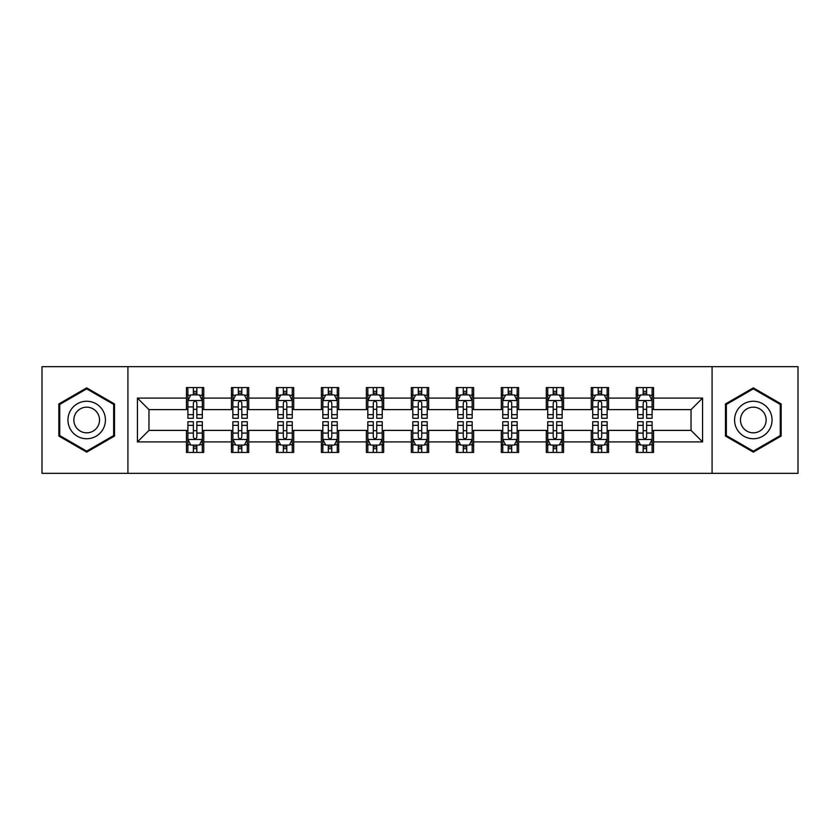 <?xml version="1.0" encoding="UTF-8"?>
<svg xmlns="http://www.w3.org/2000/svg" width="840" height="840" viewBox="0 0 840 840"><rect width="100%" height="100%" fill="white"/><g stroke="black" fill="none" stroke-linecap="round" stroke-linejoin="round"><path stroke-width="1.26" d="M712.078 473.34L798 473.34L798 366.66L712.078 366.66L712.078 473.34L127.922 473.34L127.922 366.66L42 366.66L42 473.34L127.922 473.34M712.078 366.66L127.922 366.66M653.551 398.087L653.551 387.566L636.248 387.566L636.248 398.087L608.57 398.087L608.57 387.566L591.266 387.566L591.266 398.087L563.587 398.087L563.587 387.566L546.284 387.566L546.284 398.087L518.606 398.087L518.606 387.566L501.312 387.566L501.312 398.087L473.634 398.087L473.634 387.566L456.33 387.566L456.33 398.087L428.652 398.087L428.652 387.566L411.348 387.566L411.348 398.087L383.67 398.087L383.67 387.566L366.366 387.566L366.366 398.087L338.688 398.087L338.688 387.566L321.394 387.566L321.394 398.087L293.717 398.087L293.717 387.566L276.413 387.566L276.413 398.087L248.734 398.087L248.734 387.566L231.43 387.566L231.43 398.087L203.753 398.087L203.753 387.566L186.448 387.566L186.448 398.087L137.434 398.087L137.434 441.913L148.974 430.385L186.448 430.385L186.448 452.435L203.753 452.435L203.753 430.385L231.43 430.385L231.43 452.435L248.734 452.435L248.734 430.385L276.413 430.385L276.413 452.435L293.717 452.435L293.717 430.385L321.394 430.385L321.394 452.435L338.688 452.435L338.688 430.385L366.366 430.385L366.366 452.435L383.67 452.435L383.67 430.385L411.348 430.385L411.348 452.435L428.652 452.435L428.652 430.385L456.33 430.385L456.33 452.435L473.634 452.435L473.634 430.385L501.312 430.385L501.312 452.435L518.606 452.435L518.606 430.385L546.284 430.385L546.284 452.435L563.587 452.435L563.587 430.385L591.266 430.385L591.266 452.435L608.57 452.435L608.57 430.385L636.248 430.385L636.248 452.435L653.551 452.435L653.551 430.385L691.026 430.385L691.026 409.616L653.551 409.616L653.551 398.087L702.566 398.087L702.566 441.913L653.551 441.913M636.248 441.913L608.57 441.913M591.266 441.913L563.587 441.913M546.284 441.913L518.606 441.913M501.312 441.913L473.634 441.913M456.33 441.913L428.652 441.913M411.348 441.913L383.67 441.913M366.366 441.913L338.688 441.913M321.394 441.913L293.717 441.913M276.413 441.913L248.734 441.913M231.43 441.913L203.753 441.913M186.448 441.913L137.434 441.913M636.248 398.087L636.248 409.616L608.57 409.616L608.57 398.087M591.266 398.087L591.266 409.616L563.587 409.616L563.587 398.087M546.284 398.087L546.284 409.616L518.606 409.616L518.606 398.087M501.312 398.087L501.312 409.616L473.634 409.616L473.634 398.087M456.33 398.087L456.33 409.616L428.652 409.616L428.652 398.087M411.348 398.087L411.348 409.616L383.67 409.616L383.67 398.087M366.366 398.087L366.366 409.616L338.688 409.616L338.688 398.087M321.394 398.087L321.394 409.616L293.717 409.616L293.717 398.087M276.413 398.087L276.413 409.616L248.734 409.616L248.734 398.087M231.43 398.087L231.43 409.616L203.753 409.616L203.753 398.087M186.448 398.087L186.448 409.616L148.974 409.616L137.434 398.087M148.974 409.616L148.974 430.385M702.566 441.913L691.026 430.385M691.026 409.616L702.566 398.087M186.448 394.769L187.898 394.769M193.368 394.769L196.833 394.769M202.314 394.769L203.753 394.769M186.448 409.332L187.898 409.332M193.368 409.332L196.833 409.332M202.314 409.332L203.753 409.332M186.448 430.668L187.898 430.668M193.368 430.668L196.833 430.668M202.314 430.668L203.753 430.668M186.448 445.231L187.898 445.231M193.368 445.231L196.833 445.231M202.314 445.231L203.753 445.231M231.43 430.668L232.869 430.668M238.35 430.668L241.815 430.668M247.286 430.668L248.734 430.668M231.43 445.231L232.869 445.231M238.35 445.231L241.815 445.231M247.286 445.231L248.734 445.231M231.43 394.769L232.869 394.769M238.35 394.769L241.815 394.769M247.286 394.769L248.734 394.769M231.43 409.332L232.869 409.332M238.35 409.332L241.815 409.332M247.286 409.332L248.734 409.332M276.413 430.668L277.851 430.668M283.332 430.668L286.797 430.668M292.268 430.668L293.717 430.668M276.413 445.231L277.851 445.231M283.332 445.231L286.797 445.231M292.268 445.231L293.717 445.231M276.413 394.769L277.851 394.769M283.332 394.769L286.797 394.769M292.268 394.769L293.717 394.769M276.413 409.332L277.851 409.332M283.332 409.332L286.797 409.332M292.268 409.332L293.717 409.332M321.394 430.668L322.833 430.668M328.314 430.668L331.769 430.668M337.25 430.668L338.688 430.668M321.394 445.231L322.833 445.231M328.314 445.231L331.769 445.231M337.25 445.231L338.688 445.231M321.394 394.769L322.833 394.769M328.314 394.769L331.769 394.769M337.25 394.769L338.688 394.769M321.394 409.332L322.833 409.332M328.314 409.332L331.769 409.332M337.25 409.332L338.688 409.332M366.366 430.668L367.815 430.668M373.286 430.668L376.751 430.668M382.231 430.668L383.67 430.668M366.366 445.231L367.815 445.231M373.286 445.231L376.751 445.231M382.231 445.231L383.67 445.231M366.366 394.769L367.815 394.769M373.286 394.769L376.751 394.769M382.231 394.769L383.67 394.769M366.366 409.332L367.815 409.332M373.286 409.332L376.751 409.332M382.231 409.332L383.67 409.332M411.348 430.668L412.797 430.668M418.268 430.668L421.733 430.668M427.203 430.668L428.652 430.668M411.348 445.231L412.797 445.231M418.268 445.231L421.733 445.231M427.203 445.231L428.652 445.231M411.348 394.769L412.797 394.769M418.268 394.769L421.733 394.769M427.203 394.769L428.652 394.769M411.348 409.332L412.797 409.332M418.268 409.332L421.733 409.332M427.203 409.332L428.652 409.332M456.33 430.668L457.769 430.668M463.25 430.668L466.715 430.668M472.185 430.668L473.634 430.668M456.33 445.231L457.769 445.231M463.25 445.231L466.715 445.231M472.185 445.231L473.634 445.231M456.33 394.769L457.769 394.769M463.25 394.769L466.715 394.769M472.185 394.769L473.634 394.769M456.33 409.332L457.769 409.332M463.25 409.332L466.715 409.332M472.185 409.332L473.634 409.332M501.312 430.668L502.751 430.668M508.231 430.668L511.686 430.668M517.167 430.668L518.606 430.668M501.312 445.231L502.751 445.231M508.231 445.231L511.686 445.231M517.167 445.231L518.606 445.231M501.312 394.769L502.751 394.769M508.231 394.769L511.686 394.769M517.167 394.769L518.606 394.769M501.312 409.332L502.751 409.332M508.231 409.332L511.686 409.332M517.167 409.332L518.606 409.332M546.284 430.668L547.732 430.668M553.203 430.668L556.668 430.668M562.149 430.668L563.587 430.668M546.284 445.231L547.732 445.231M553.203 445.231L556.668 445.231M562.149 445.231L563.587 445.231M546.284 394.769L547.732 394.769M553.203 394.769L556.668 394.769M562.149 394.769L563.587 394.769M546.284 409.332L547.732 409.332M553.203 409.332L556.668 409.332M562.149 409.332L563.587 409.332M591.266 430.668L592.715 430.668M598.185 430.668L601.65 430.668M607.131 430.668L608.57 430.668M591.266 445.231L592.715 445.231M598.185 445.231L601.65 445.231M607.131 445.231L608.57 445.231M591.266 394.769L592.715 394.769M598.185 394.769L601.65 394.769M607.131 394.769L608.57 394.769M591.266 409.332L592.715 409.332M598.185 409.332L601.65 409.332M607.131 409.332L608.57 409.332M636.248 430.668L637.686 430.668M643.167 430.668L646.632 430.668M652.102 430.668L653.551 430.668M636.248 445.231L637.686 445.231M643.167 445.231L646.632 445.231M652.102 445.231L653.551 445.231M636.248 394.769L637.686 394.769M643.167 394.769L646.632 394.769M652.102 394.769L653.551 394.769M636.248 409.332L637.686 409.332M643.167 409.332L646.632 409.332M652.102 409.332L653.551 409.332M86.688 452.13L114.513 436.065L114.513 403.935L86.688 387.87L58.863 403.935L58.863 436.065L86.688 452.13M781.137 403.935L753.312 387.87L725.487 403.935L725.487 436.065L753.312 452.13L781.137 436.065L781.137 403.935M196.833 391.314L193.368 391.314M202.314 414.656L196.833 414.656L196.833 418.268L202.314 418.268L202.314 400.68L199.427 394.916L190.775 394.916L187.898 400.68L187.898 418.268L193.368 418.268L193.368 414.656L187.898 414.656M187.898 400.68L187.898 387.566M202.314 400.68L202.314 387.566M193.368 394.916L193.368 387.566M196.833 387.566L196.833 394.916M196.833 414.656L196.833 402.843C195.678 400.628 194.523 400.628 193.368 402.843L193.368 414.656M193.368 448.686L196.833 448.686M187.898 425.344L193.368 425.344L193.368 421.733L187.898 421.733L187.898 439.32L190.775 445.084L199.427 445.084L202.314 439.32L202.314 421.733L196.833 421.733L196.833 425.344L202.314 425.344M202.314 439.32L202.314 452.435M187.898 439.32L187.898 452.435M196.833 445.084L196.833 452.435M193.368 452.435L193.368 445.084M193.368 425.344L193.368 437.157C194.523 439.373 195.678 439.373 196.833 437.157L196.833 425.344M102.921 429.366A18.743 18.743 0 0 0 96.064 403.767A18.743 18.743 0 0 0 70.466 410.634A18.743 18.743 0 0 0 77.322 436.233A18.743 18.743 0 0 0 102.921 429.366M97.808 426.416A12.831 12.831 0 0 0 93.104 408.891A12.831 12.831 0 0 0 75.579 413.584A12.831 12.831 0 0 0 80.273 431.109A12.831 12.831 0 0 0 97.808 426.416M59.735 435.561L59.735 404.439L86.688 388.868L113.652 404.439L113.652 435.561L86.688 451.132L59.735 435.561M753.312 401.257A18.743 18.743 0 0 0 734.57 420A18.743 18.743 0 0 0 753.312 438.743A18.743 18.743 0 0 0 772.054 420A18.743 18.743 0 0 0 753.312 401.257M753.312 407.169A12.831 12.831 0 0 0 740.481 420A12.831 12.831 0 0 0 753.312 432.831A12.831 12.831 0 0 0 766.143 420A12.831 12.831 0 0 0 753.312 407.169M780.266 435.561L753.312 451.132L726.348 435.561L726.348 404.439L753.312 388.868L780.266 404.439L780.266 435.561M241.815 391.314L238.35 391.314M247.286 414.656L241.815 414.656L241.815 418.268L247.286 418.268L247.286 400.68L244.409 394.916L235.757 394.916L232.869 400.68L232.869 418.268L238.35 418.268L238.35 414.656L232.869 414.656M232.869 400.68L232.869 387.566M247.286 400.68L247.286 387.566M238.35 394.916L238.35 387.566M241.815 387.566L241.815 394.916M241.815 414.656L241.815 402.843C240.66 400.628 239.505 400.628 238.35 402.843L238.35 414.656M286.797 391.314L283.332 391.314M292.268 414.656L286.797 414.656L286.797 418.268L292.268 418.268L292.268 400.68L289.391 394.916L280.739 394.916L277.851 400.68L277.851 418.268L283.332 418.268L283.332 414.656L277.851 414.656M277.851 400.68L277.851 387.566M292.268 400.68L292.268 387.566M283.332 394.916L283.332 387.566M286.797 387.566L286.797 394.916M286.797 414.656L286.797 402.843C285.642 400.628 284.487 400.628 283.332 402.843L283.332 414.656M238.35 448.686L241.815 448.686M232.869 425.344L238.35 425.344L238.35 421.733L232.869 421.733L232.869 439.32L235.757 445.084L244.409 445.084L247.286 439.32L247.286 421.733L241.815 421.733L241.815 425.344L247.286 425.344M247.286 439.32L247.286 452.435M232.869 439.32L232.869 452.435M241.815 445.084L241.815 452.435M238.35 452.435L238.35 445.084M238.35 425.344L238.35 437.157C239.505 439.373 240.66 439.373 241.815 437.157L241.815 425.344M283.332 448.686L286.797 448.686M277.851 425.344L283.332 425.344L283.332 421.733L277.851 421.733L277.851 439.32L280.739 445.084L289.391 445.084L292.268 439.32L292.268 421.733L286.797 421.733L286.797 425.344L292.268 425.344M292.268 439.32L292.268 452.435M277.851 439.32L277.851 452.435M286.797 445.084L286.797 452.435M283.332 452.435L283.332 445.084M283.332 425.344L283.332 437.157C284.487 439.373 285.642 439.373 286.797 437.157L286.797 425.344M331.769 391.314L328.314 391.314M337.25 414.656L331.769 414.656L331.769 418.268L337.25 418.268L337.25 400.68L334.362 394.916L325.721 394.916L322.833 400.68L322.833 418.268L328.314 418.268L328.314 414.656L322.833 414.656M322.833 400.68L322.833 387.566M337.25 400.68L337.25 387.566M328.314 394.916L328.314 387.566M331.769 387.566L331.769 394.916M331.769 414.656L331.769 402.843C330.624 400.628 329.469 400.628 328.314 402.843L328.314 414.656M376.751 391.314L373.286 391.314M382.231 414.656L376.751 414.656L376.751 418.268L382.231 418.268L382.231 400.68L379.344 394.916L370.692 394.916L367.815 400.68L367.815 418.268L373.286 418.268L373.286 414.656L367.815 414.656M367.815 400.68L367.815 387.566M382.231 400.68L382.231 387.566M373.286 394.916L373.286 387.566M376.751 387.566L376.751 394.916M376.751 414.656L376.751 402.843C375.596 400.628 374.441 400.628 373.286 402.843L373.286 414.656M421.733 391.314L418.268 391.314M427.203 414.656L421.733 414.656L421.733 418.268L427.203 418.268L427.203 400.68L424.326 394.916L415.674 394.916L412.797 400.68L412.797 418.268L418.268 418.268L418.268 414.656L412.797 414.656M412.797 400.68L412.797 387.566M427.203 400.68L427.203 387.566M418.268 394.916L418.268 387.566M421.733 387.566L421.733 394.916M421.733 414.656L421.733 402.843C420.578 400.628 419.423 400.628 418.268 402.843L418.268 414.656M328.314 448.686L331.769 448.686M322.833 425.344L328.314 425.344L328.314 421.733L322.833 421.733L322.833 439.32L325.721 445.084L334.362 445.084L337.25 439.32L337.25 421.733L331.769 421.733L331.769 425.344L337.25 425.344M337.25 439.32L337.25 452.435M322.833 439.32L322.833 452.435M331.769 445.084L331.769 452.435M328.314 452.435L328.314 445.084M328.314 425.344L328.314 437.157C329.459 439.373 330.614 439.373 331.769 437.157L331.769 425.344M373.286 448.686L376.751 448.686M367.815 425.344L373.286 425.344L373.286 421.733L367.815 421.733L367.815 439.32L370.692 445.084L379.344 445.084L382.231 439.32L382.231 421.733L376.751 421.733L376.751 425.344L382.231 425.344M382.231 439.32L382.231 452.435M367.815 439.32L367.815 452.435M376.751 445.084L376.751 452.435M373.286 452.435L373.286 445.084M373.286 425.344L373.286 437.157C374.441 439.373 375.596 439.373 376.751 437.157L376.751 425.344M418.268 448.686L421.733 448.686M412.797 425.344L418.268 425.344L418.268 421.733L412.797 421.733L412.797 439.32L415.674 445.084L424.326 445.084L427.203 439.32L427.203 421.733L421.733 421.733L421.733 425.344L427.203 425.344M427.203 439.32L427.203 452.435M412.797 439.32L412.797 452.435M421.733 445.084L421.733 452.435M418.268 452.435L418.268 445.084M418.268 425.344L418.268 437.157C419.423 439.373 420.578 439.373 421.733 437.157L421.733 425.344M463.25 448.686L466.715 448.686M457.769 425.344L463.25 425.344L463.25 421.733L457.769 421.733L457.769 439.32L460.656 445.084L469.308 445.084L472.185 439.32L472.185 421.733L466.715 421.733L466.715 425.344L472.185 425.344M472.185 439.32L472.185 452.435M457.769 439.32L457.769 452.435M466.715 445.084L466.715 452.435M463.25 452.435L463.25 445.084M463.25 425.344L463.25 437.157C464.405 439.373 465.56 439.373 466.715 437.157L466.715 425.344M508.231 448.686L511.686 448.686M502.751 425.344L508.231 425.344L508.231 421.733L502.751 421.733L502.751 439.32L505.638 445.084L514.28 445.084L517.167 439.32L517.167 421.733L511.686 421.733L511.686 425.344L517.167 425.344M517.167 439.32L517.167 452.435M502.751 439.32L502.751 452.435M511.686 445.084L511.686 452.435M508.231 452.435L508.231 445.084M508.231 425.344L508.231 437.157C509.376 439.373 510.531 439.373 511.686 437.157L511.686 425.344M553.203 448.686L556.668 448.686M547.732 425.344L553.203 425.344L553.203 421.733L547.732 421.733L547.732 439.32L550.61 445.084L559.262 445.084L562.149 439.32L562.149 421.733L556.668 421.733L556.668 425.344L562.149 425.344M562.149 439.32L562.149 452.435M547.732 439.32L547.732 452.435M556.668 445.084L556.668 452.435M553.203 452.435L553.203 445.084M553.203 425.344L553.203 437.157C554.358 439.373 555.513 439.373 556.668 437.157L556.668 425.344M466.715 391.314L463.25 391.314M472.185 414.656L466.715 414.656L466.715 418.268L472.185 418.268L472.185 400.68L469.308 394.916L460.656 394.916L457.769 400.68L457.769 418.268L463.25 418.268L463.25 414.656L457.769 414.656M457.769 400.68L457.769 387.566M472.185 400.68L472.185 387.566M463.25 394.916L463.25 387.566M466.715 387.566L466.715 394.916M466.715 414.656L466.715 402.843C465.56 400.628 464.405 400.628 463.25 402.843L463.25 414.656M511.686 391.314L508.231 391.314M517.167 414.656L511.686 414.656L511.686 418.268L517.167 418.268L517.167 400.68L514.28 394.916L505.638 394.916L502.751 400.68L502.751 418.268L508.231 418.268L508.231 414.656L502.751 414.656M502.751 400.68L502.751 387.566M517.167 400.68L517.167 387.566M508.231 394.916L508.231 387.566M511.686 387.566L511.686 394.916M511.686 414.656L511.686 402.843C510.542 400.628 509.387 400.628 508.231 402.843L508.231 414.656M556.668 391.314L553.203 391.314M562.149 414.656L556.668 414.656L556.668 418.268L562.149 418.268L562.149 400.68L559.262 394.916L550.61 394.916L547.732 400.68L547.732 418.268L553.203 418.268L553.203 414.656L547.732 414.656M547.732 400.68L547.732 387.566M562.149 400.68L562.149 387.566M553.203 394.916L553.203 387.566M556.668 387.566L556.668 394.916M556.668 414.656L556.668 402.843C555.513 400.628 554.358 400.628 553.203 402.843L553.203 414.656M601.65 391.314L598.185 391.314M607.131 414.656L601.65 414.656L601.65 418.268L607.131 418.268L607.131 400.68L604.244 394.916L595.591 394.916L592.715 400.68L592.715 418.268L598.185 418.268L598.185 414.656L592.715 414.656M592.715 400.68L592.715 387.566M607.131 400.68L607.131 387.566M598.185 394.916L598.185 387.566M601.65 387.566L601.65 394.916M601.65 414.656L601.65 402.843C600.495 400.628 599.34 400.628 598.185 402.843L598.185 414.656M598.185 448.686L601.65 448.686M592.715 425.344L598.185 425.344L598.185 421.733L592.715 421.733L592.715 439.32L595.591 445.084L604.244 445.084L607.131 439.32L607.131 421.733L601.65 421.733L601.65 425.344L607.131 425.344M607.131 439.32L607.131 452.435M592.715 439.32L592.715 452.435M601.65 445.084L601.65 452.435M598.185 452.435L598.185 445.084M598.185 425.344L598.185 437.157C599.34 439.373 600.495 439.373 601.65 437.157L601.65 425.344M646.632 391.314L643.167 391.314M652.102 414.656L646.632 414.656L646.632 418.268L652.102 418.268L652.102 400.68L649.226 394.916L640.574 394.916L637.686 400.68L637.686 418.268L643.167 418.268L643.167 414.656L637.686 414.656M637.686 400.68L637.686 387.566M652.102 400.68L652.102 387.566M643.167 394.916L643.167 387.566M646.632 387.566L646.632 394.916M646.632 414.656L646.632 402.843C645.477 400.628 644.322 400.628 643.167 402.843L643.167 414.656M643.167 448.686L646.632 448.686M637.686 425.344L643.167 425.344L643.167 421.733L637.686 421.733L637.686 439.32L640.574 445.084L649.226 445.084L652.102 439.32L652.102 421.733L646.632 421.733L646.632 425.344L652.102 425.344M652.102 439.32L652.102 452.435M637.686 439.32L637.686 452.435M646.632 445.084L646.632 452.435M643.167 452.435L643.167 445.084M643.167 425.344L643.167 437.157C644.322 439.373 645.477 439.373 646.632 437.157L646.632 425.344M202.241 400.533L187.971 400.533M187.898 395.262L190.607 395.262M199.605 395.262L202.314 395.262M193.368 406.928L187.898 406.928M202.314 406.928L196.833 406.928M196.833 393.141L193.368 393.141M187.971 439.467L202.241 439.467M202.314 444.738L199.605 444.738M190.607 444.738L187.898 444.738M196.833 433.072L202.314 433.072M187.898 433.072L193.368 433.072M193.368 446.859L196.833 446.859M247.222 400.533L232.942 400.533M232.869 395.262L235.589 395.262M244.577 395.262L247.286 395.262M238.35 406.928L232.869 406.928M247.286 406.928L241.815 406.928M241.815 393.141L238.35 393.141M292.194 400.533L277.925 400.533M277.851 395.262L280.56 395.262M289.558 395.262L292.268 395.262M283.332 406.928L277.851 406.928M292.268 406.928L286.797 406.928M286.797 393.141L283.332 393.141M232.942 439.467L247.222 439.467M247.286 444.738L244.577 444.738M235.589 444.738L232.869 444.738M241.815 433.072L247.286 433.072M232.869 433.072L238.35 433.072M238.35 446.859L241.815 446.859M277.925 439.467L292.194 439.467M292.268 444.738L289.558 444.738M280.56 444.738L277.851 444.738M286.797 433.072L292.268 433.072M277.851 433.072L283.332 433.072M283.332 446.859L286.797 446.859M337.176 400.533L322.906 400.533M322.833 395.262L325.542 395.262M334.541 395.262L337.25 395.262M328.314 406.928L322.833 406.928M337.25 406.928L331.769 406.928M331.769 393.141L328.314 393.141M382.158 400.533L367.889 400.533M367.815 395.262L370.524 395.262M379.522 395.262L382.231 395.262M373.286 406.928L367.815 406.928M382.231 406.928L376.751 406.928M376.751 393.141L373.286 393.141M427.14 400.533L412.86 400.533M412.797 395.262L415.506 395.262M424.494 395.262L427.203 395.262M418.268 406.928L412.797 406.928M427.203 406.928L421.733 406.928M421.733 393.141L418.268 393.141M322.906 439.467L337.176 439.467M337.25 444.738L334.541 444.738M325.542 444.738L322.833 444.738M331.769 433.072L337.25 433.072M322.833 433.072L328.314 433.072M328.314 446.859L331.769 446.859M367.889 439.467L382.158 439.467M382.231 444.738L379.522 444.738M370.524 444.738L367.815 444.738M376.751 433.072L382.231 433.072M367.815 433.072L373.286 433.072M373.286 446.859L376.751 446.859M412.86 439.467L427.14 439.467M427.203 444.738L424.494 444.738M415.506 444.738L412.797 444.738M421.733 433.072L427.203 433.072M412.797 433.072L418.268 433.072M418.268 446.859L421.733 446.859M457.842 439.467L472.112 439.467M472.185 444.738L469.476 444.738M460.478 444.738L457.769 444.738M466.715 433.072L472.185 433.072M457.769 433.072L463.25 433.072M463.25 446.859L466.715 446.859M502.824 439.467L517.094 439.467M517.167 444.738L514.458 444.738M505.459 444.738L502.751 444.738M511.686 433.072L517.167 433.072M502.751 433.072L508.231 433.072M508.231 446.859L511.686 446.859M547.806 439.467L562.075 439.467M562.149 444.738L559.44 444.738M550.442 444.738L547.732 444.738M556.668 433.072L562.149 433.072M547.732 433.072L553.203 433.072M553.203 446.859L556.668 446.859M472.112 400.533L457.842 400.533M457.769 395.262L460.478 395.262M469.476 395.262L472.185 395.262M463.25 406.928L457.769 406.928M472.185 406.928L466.715 406.928M466.715 393.141L463.25 393.141M517.094 400.533L502.824 400.533M502.751 395.262L505.459 395.262M514.458 395.262L517.167 395.262M508.231 406.928L502.751 406.928M517.167 406.928L511.686 406.928M511.686 393.141L508.231 393.141M562.075 400.533L547.806 400.533M547.732 395.262L550.442 395.262M559.44 395.262L562.149 395.262M553.203 406.928L547.732 406.928M562.149 406.928L556.668 406.928M556.668 393.141L553.203 393.141M607.058 400.533L592.778 400.533M592.715 395.262L595.424 395.262M604.412 395.262L607.131 395.262M598.185 406.928L592.715 406.928M607.131 406.928L601.65 406.928M601.65 393.141L598.185 393.141M592.778 439.467L607.058 439.467M607.131 444.738L604.412 444.738M595.424 444.738L592.715 444.738M601.65 433.072L607.131 433.072M592.715 433.072L598.185 433.072M598.185 446.859L601.65 446.859M652.029 400.533L637.76 400.533M637.686 395.262L640.395 395.262M649.394 395.262L652.102 395.262M643.167 406.928L637.686 406.928M652.102 406.928L646.632 406.928M646.632 393.141L643.167 393.141M637.76 439.467L652.029 439.467M652.102 444.738L649.394 444.738M640.395 444.738L637.686 444.738M646.632 433.072L652.102 433.072M637.686 433.072L643.167 433.072M643.167 446.859L646.632 446.859"/></g></svg>
